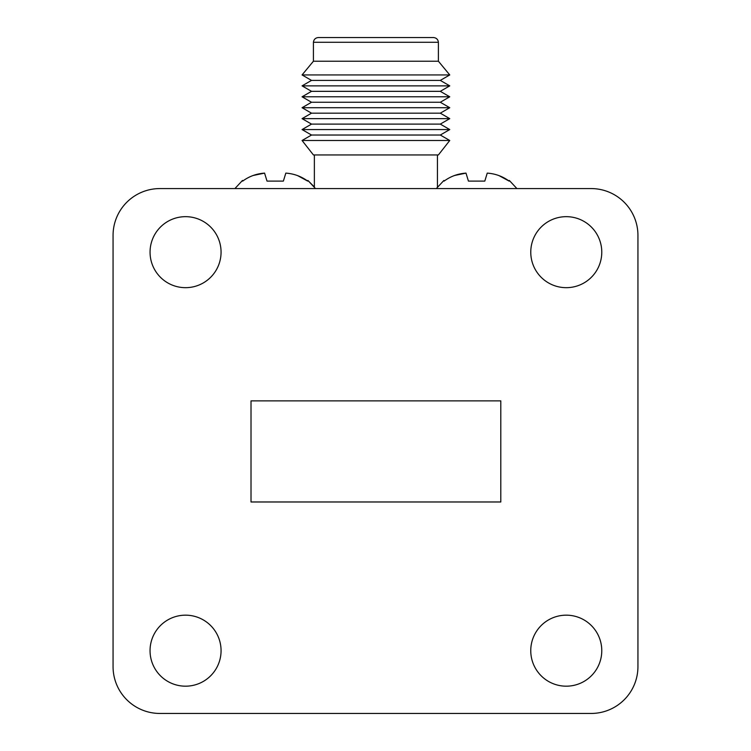 <?xml version="1.0" encoding="UTF-8"?>
<svg xmlns="http://www.w3.org/2000/svg" width="751" height="751" viewBox="0 0 751 751"><rect width="100%" height="100%" fill="white"/><g stroke="black" fill="none" stroke-linecap="round" stroke-linejoin="round"><path stroke-width="1.13" d="M318.161 37.55L433.656 37.55C436.472 37.935 438.058 39.512 438.396 42.281L313.42 42.281C313.787 39.493 315.364 37.916 318.161 37.55M313.42 42.281L313.42 61.216L438.396 61.216L438.396 42.281M313.42 61.216L302.062 74.94L449.755 74.94L438.396 61.216M302.062 74.94L311.524 80.404L440.293 80.404L449.755 74.94M311.524 80.404L302.062 85.867L449.755 85.867L440.293 80.404M302.062 85.867L311.524 91.331L440.293 91.331L449.755 85.867M311.524 91.331L302.062 96.795L449.755 96.795L440.293 91.331M302.062 96.795L311.524 102.258L440.293 102.258L449.755 96.795M311.524 102.258L302.062 107.712L449.755 107.712L440.293 102.258M302.062 107.712L311.524 113.176L440.293 113.176L449.755 107.712M311.524 113.176L302.062 118.639L449.755 118.639L440.293 113.176M302.062 118.639L311.524 124.103L440.293 124.103L449.755 118.639M311.524 124.103L302.062 129.566L449.755 129.566L440.293 124.103M302.062 129.566L311.524 135.03L440.293 135.03L449.755 129.566M311.524 135.03L302.062 140.493L449.755 140.493L440.293 135.03M302.062 140.493L313.42 154.941L438.396 154.941L449.755 140.493M315.486 188.576L307.919 180.456L314.369 187.018L314.369 154.941M591.131 713.45A46.806 46.806 0 0 0 637.937 666.644L637.937 235.382A46.806 46.806 0 0 0 591.131 188.576L159.869 188.576A46.806 46.806 0 0 0 113.063 235.382L113.063 666.644A46.806 46.806 0 0 0 159.869 713.45L591.131 713.45M500.804 501.978L500.804 400.874L251.012 400.874L251.012 501.978L500.804 501.978M221.066 650.676A35.513 35.513 0 0 0 167.802 619.922A35.513 35.513 0 0 0 167.802 681.429A35.513 35.513 0 0 0 221.066 650.676M601.776 650.676A35.513 35.513 0 0 0 548.512 619.922A35.513 35.513 0 0 0 548.512 681.429A35.513 35.513 0 0 0 601.776 650.676M601.776 252.167A35.513 35.513 0 0 0 548.512 221.423A35.513 35.513 0 0 0 548.512 282.92A35.513 35.513 0 0 0 601.776 252.167M221.066 252.167A35.513 35.513 0 0 0 167.802 221.423A35.513 35.513 0 0 0 167.802 282.92A35.513 35.513 0 0 0 221.066 252.167M253.106 175.499L264.568 173.115C256.429 173.697 249.135 176.363 242.676 181.113C249.135 176.363 256.429 173.697 264.568 173.115L267.018 181.104L283.38 181.104L285.821 173.115C293.96 173.697 301.264 176.363 307.722 181.113L297.593 175.612M234.913 188.576L242.479 180.456M499.011 175.612L509.14 181.113C502.682 176.363 495.388 173.697 487.249 173.115L484.799 181.104L468.436 181.104L484.799 181.104M454.524 175.499L465.995 173.115C457.857 173.697 450.553 176.363 444.094 181.113C450.553 176.363 457.847 173.697 465.995 173.115L468.436 181.104M267.018 181.104L283.38 181.104M436.331 188.576L443.897 180.456M437.448 187.018L437.448 154.941M509.338 180.456L516.904 188.576L509.338 180.456"/></g></svg>
